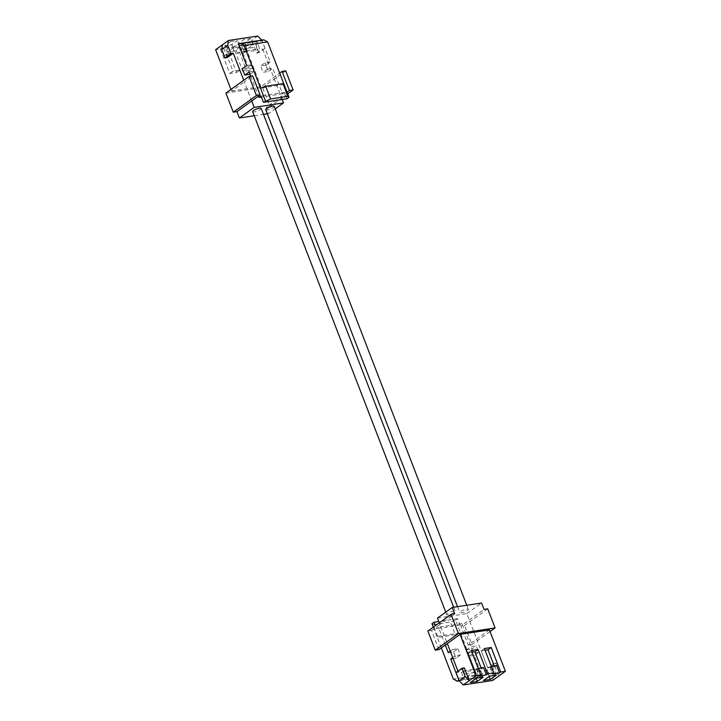 <?xml version="1.0" encoding="UTF-8"?>
<svg xmlns="http://www.w3.org/2000/svg" width="721" height="721" viewBox="0 0 721 721"><rect width="100%" height="100%" fill="white"/><g stroke="black" fill="none" stroke-linecap="round" stroke-linejoin="round"><path stroke-width="0.54" stroke-dasharray="3.6 2.7" d="M438.927 649.603L431.555 630.496L427.886 631.055M431.555 630.496L439.936 624.467L447.308 643.565M478.681 652.28L473.445 653.073L470.984 646.71L476.23 645.908L478.681 652.28L474.292 655.434L482.394 676.451L477.158 677.244L477.681 671.99L476.455 668.809L474.454 670.242L477.158 677.244L458.88 680.02M437.485 618.095L466.82 613.634L487.702 667.754L490.064 667.394L493.254 675.676L492.623 680.489M456.005 672.576L458.367 672.215L464.351 667.907M457.961 671.17L458.367 672.215M439.314 622.836L439.936 624.467L454.708 613.832M457.889 648.702L460.34 655.065L455.104 655.858L452.644 649.495L457.889 648.702L453.5 651.856L455.951 658.228L460.34 655.065M490.064 667.394L496.048 663.086L493.696 663.446L498.608 676.181L499.247 671.368L493.254 675.676M493.696 663.446L487.702 667.754M489.424 629.911L468.271 645.142L460.899 626.035L484.052 609.371M466.82 613.634L481.592 603.008M487.72 608.821L464.567 625.477L460.899 626.035M490.055 631.542L471.931 644.583L464.567 625.477M471.931 644.583L468.271 645.142M459.223 680.876L480.799 677.596L482.394 676.451M480.799 677.596L476.932 675.505L453.356 679.083M441.315 647.882L436.89 636.427L460.476 632.84L455.555 620.105L450.418 622.025L455.33 634.759L460.476 632.84L476.932 675.505M455.555 620.105L457.556 618.672L460.007 625.044L462.008 623.602L471.831 649.071L476.23 645.908M474.292 655.434L469.056 656.236L473.445 653.073M469.056 656.236L466.595 649.864L470.984 646.71M466.595 649.864L471.831 649.071M448.255 652.658L453.5 651.856M450.255 651.216L452.644 649.495M452.716 657.579L455.104 655.858M455.951 658.228L453.13 658.652M445.308 645.007L438.431 627.189L436.43 628.622L435.313 625.711M433.312 627.153L436.89 636.427L438.044 637.382L433.132 624.656L450.418 622.025M464.585 673.982L463.351 670.791L461.359 672.233L464.063 679.236L464.585 673.982L477.681 671.99M461.359 672.233L474.454 670.242M462.008 623.602L438.431 627.189M457.556 618.672L438.801 621.52M433.132 624.656L431.978 623.692M455.33 634.759L438.044 637.382M460.007 625.044L436.43 628.622M463.351 670.791L476.455 668.809M493.831 668.809L487.017 669.845L481.033 674.153L487.838 673.117L493.831 668.809L496.291 675.171M487.838 673.117L489.135 676.46M481.033 674.153L483.485 680.516M487.017 669.845L489.478 676.208M474.742 675.108L480.736 670.8L473.922 671.837L467.929 676.145L474.742 675.108L476.031 678.452M467.929 676.145L470.389 682.508M473.922 671.837L476.374 678.2M480.736 670.8L483.187 677.163M484.404 648.539L481.213 650.838L487.847 668.025L494.66 666.988L494.245 665.916M494.66 666.988L496.652 665.555M487.847 668.025L491.289 666.366M489.847 666.592L492.668 673.91M485.071 650.252L481.213 650.838M471.309 650.531L468.118 652.829L474.751 670.016L478.194 668.358M476.743 668.583L479.573 675.901M474.751 670.016L481.565 668.98L481.15 667.907M481.565 668.98L483.557 667.547M471.967 652.244L468.118 652.829M496.048 663.086L499.247 671.368M252.647 111.647A4.569 1.1 158.9 0 0 255.73 111.557A4.569 1.1 158.9 0 0 260.317 109.484A4.569 1.1 158.9 0 0 261.173 108.357M447.588 613.499A4.569 1.1 158.9 0 0 446.732 614.634A4.569 1.1 158.9 0 0 449.814 614.535A4.569 1.1 158.9 0 0 454.401 612.471A4.569 1.1 158.9 0 0 455.257 611.336A4.569 1.1 158.9 0 0 452.175 611.435A4.569 1.1 158.9 0 0 447.588 613.499M265.743 109.664A4.569 1.1 158.9 0 0 268.672 109.61A4.569 1.1 158.9 0 0 273.205 107.645A4.569 1.1 158.9 0 0 274.268 106.366M467.289 610.624A4.569 1.1 158.9 0 0 468.353 609.353A4.569 1.1 158.9 0 0 465.433 609.398A4.569 1.1 158.9 0 0 460.899 611.363A4.569 1.1 158.9 0 0 459.827 612.643A4.569 1.1 158.9 0 0 462.756 612.589A4.569 1.1 158.9 0 0 467.289 610.624M251.719 100.994L244.347 81.897L252.729 75.858M265.896 65.142L260.66 65.935L263.111 72.298L268.356 71.505L265.896 65.142L270.285 61.979L262.183 40.971L256.937 41.764L256.415 47.018L257.649 50.209L259.641 48.767L256.937 41.764L238.606 44.549M282.199 99.48L262.633 48.785L264.995 48.424L261.777 40.124M230.945 89.458L231.576 91.089L244.347 81.897L243.725 80.265M250.016 74.29L247.555 67.927L242.319 68.72M264.995 48.424L259.001 52.732L256.649 53.093L251.737 40.358L244.951 45.243L240.228 45.964L249.691 70.469L242.878 71.505L233.424 46.991L227.133 47.956L236.596 72.461L229.783 73.497L220.32 48.983L215.606 49.704M256.649 53.093L262.633 48.785M231.576 91.089L260.921 86.628L279.685 73.118M260.921 86.628L244.951 45.243M227.304 57.554L222.392 44.819M254.225 115.739L263.48 114.333M267.32 113.747L268.744 113.53L275.233 108.862M257.721 36.05L251.737 40.358L255.811 44.459L261.804 40.151M233.424 46.991L234.622 46.135L241.427 45.099L240.228 45.964M220.32 48.983L221.518 48.127L228.332 47.09L227.133 47.956M230.702 41.521L237.515 40.484L231.522 44.792L224.709 45.829L230.702 41.521L233.162 47.883L239.967 46.847L237.515 40.484M250.611 38.492L244.626 42.8L237.813 43.837L243.797 39.529L250.611 38.492L253.071 44.855L247.078 49.163L244.626 42.8M225.907 93.081L262.588 87.502L269.96 106.609L287.688 93.847M262.588 87.502L285.741 70.847M287.057 92.216L266.292 107.168L268.744 113.53M266.292 107.168L269.96 106.609M263.778 39.817L262.183 40.971M287.021 98.741L284.57 92.378L282.569 93.811L272.745 68.342L268.356 71.505M270.285 61.979L265.049 62.772L260.66 65.935M265.049 62.772L267.5 69.144L263.111 72.298M267.5 69.144L272.745 68.342M249.169 71.929L254.405 71.136L250.061 74.254M254.405 71.136L251.944 64.764L247.555 67.927M251.944 64.764L246.708 65.566M250.8 76.156L258.497 96.118M243.319 49.01L244.545 52.191L246.546 50.758L243.842 43.756L243.319 49.01L256.415 47.018M246.546 50.758L259.641 48.767M282.569 93.811L261.399 97.029M284.11 84.573L260.524 88.16M284.57 92.378L260.993 95.956M244.545 52.191L257.649 50.209M247.078 49.163L240.264 50.2L246.258 45.892L253.071 44.855M246.258 45.892L243.797 39.529M240.264 50.2L237.813 43.837M239.967 46.847L233.983 51.155L227.169 52.191L233.162 47.883M227.169 52.191L224.709 45.829M233.983 51.155L231.522 44.792M242.878 71.505L246.077 69.207L239.435 52.02L246.249 50.984L252.882 68.171L249.691 70.469M246.249 50.984L244.257 52.417L241.427 45.099M239.435 52.02L237.443 53.453L244.257 52.417M237.443 53.453L234.622 46.135M252.882 68.171L246.077 69.207M229.783 73.497L232.973 71.199L226.34 54.012L224.348 55.445L231.153 54.408L228.332 47.09M224.348 55.445L221.518 48.127M226.34 54.012L233.153 52.975L239.787 70.162L236.596 72.461M233.153 52.975L231.153 54.408M239.787 70.162L232.973 71.199M259.001 52.732L255.811 44.459M445.767 612.138L446.732 614.634M453.68 607.253L455.257 611.336M466.775 605.261L468.353 609.353M457.52 606.667L459.827 612.643"/><path stroke-width="1.08" d="M457.961 671.17L447.308 643.565L438.927 649.603L435.259 650.153L458.412 633.498L451.04 614.391L454.708 613.832L452.256 607.47L481.592 603.008L484.052 609.371L487.72 608.821L495.093 627.919L490.055 631.542M435.259 650.153L427.886 631.055L451.04 614.391M463.279 684.95L492.623 680.489L505.394 671.296L500.68 672.017L491.217 647.503L484.404 648.539L493.867 673.044L487.576 674.009L478.122 649.495L471.309 650.531L480.772 675.036L476.049 675.757L463.279 684.95L459.196 680.849L465.189 676.541L469.263 680.642L464.351 667.907L461.999 668.268L465.189 676.541M461.999 668.268L456.005 672.576L459.196 680.849M452.256 607.47L437.485 618.095L439.314 622.836M447.308 643.565L460.079 634.372L489.424 629.911L505.394 671.296M460.079 634.372L476.049 675.757M493.867 673.044L492.668 673.91L499.482 672.873L500.68 672.017M480.772 675.036L479.573 675.901L486.378 674.865L487.576 674.009M470.389 682.508L477.203 681.471L483.187 677.163L476.374 678.2L470.389 682.508M490.298 679.479L496.291 675.171L489.478 676.208L483.485 680.516L490.298 679.479L489.135 676.46M458.412 633.498L495.093 627.919M445.308 645.007L448.255 652.658L450.255 651.216M453.13 658.652L450.715 659.021L452.716 657.579M458.88 680.02L457.222 681.183L453.356 679.083L441.315 647.882M458.817 680.029L450.715 659.021M433.312 627.153L431.978 623.692L433.979 622.259L435.313 625.711M457.222 681.183L459.223 680.876M438.801 621.52L433.979 622.259M476.031 678.452L477.203 681.471M494.245 665.916L488.027 649.801L491.217 647.503M491.289 666.366L496.652 665.555L499.482 672.873M488.027 649.801L485.071 650.252M478.194 668.358L483.557 667.547L486.378 674.865M481.15 667.907L474.923 651.793L478.122 649.495M474.923 651.793L471.967 652.244M453.68 607.253L261.173 108.357A4.569 1.1 158.9 0 0 258.091 108.456A4.569 1.1 158.9 0 0 253.504 110.52A4.569 1.1 158.9 0 0 252.647 111.647L445.767 612.138M466.775 605.261L274.268 106.366A4.569 1.1 158.9 0 0 271.348 106.42A4.569 1.1 158.9 0 0 266.815 108.384A4.569 1.1 158.9 0 0 265.743 109.664L457.52 606.667M249.069 76.417L256.433 95.523L260.101 94.965L252.729 75.858L249.069 76.417L225.907 93.081L233.28 112.179L236.948 111.629L239.408 117.992L254.225 115.739M256.433 95.523L233.28 112.179M260.101 94.965L251.719 100.994L254.18 107.366L283.515 102.905L282.199 99.48M261.777 40.124L257.721 36.05L228.377 40.511L227.746 45.324L221.753 49.632L222.392 44.819L228.377 40.511M230.936 53.606L233.298 53.246L227.304 57.554L224.952 57.914L230.936 53.606L227.746 45.324M243.725 80.265L233.298 53.246M240.201 43.404L263.778 39.817L267.644 41.917L244.068 45.495L240.201 43.404L238.606 44.549L246.708 65.566L242.319 68.72L244.77 75.092L250.061 74.254M230.945 89.458L215.606 49.704L222.392 44.819M263.48 114.333L267.32 113.747M283.515 102.905L275.233 108.862M239.408 117.992L254.18 107.366M287.688 93.847L293.114 89.945L289.445 90.504L287.057 92.216M289.445 90.504L282.073 71.397L285.741 70.847L293.114 89.945M282.073 71.397L279.685 73.118M284.11 84.573L289.022 97.308L287.868 96.344L282.956 83.618L284.11 84.573L267.644 41.917M289.022 97.308L287.021 98.741L263.444 102.328L260.993 95.956L258.992 97.398L258.497 96.118M250.8 76.156L249.169 71.929L244.77 75.092M244.068 45.495L260.524 88.16L265.67 86.241L270.582 98.975L287.868 96.344M270.582 98.975L263.444 102.328M265.445 100.895L260.524 88.16M261.399 97.029L258.992 97.398M282.956 83.618L265.67 86.241M236.948 111.629L251.719 100.994M224.952 57.914L221.753 49.632"/></g></svg>
